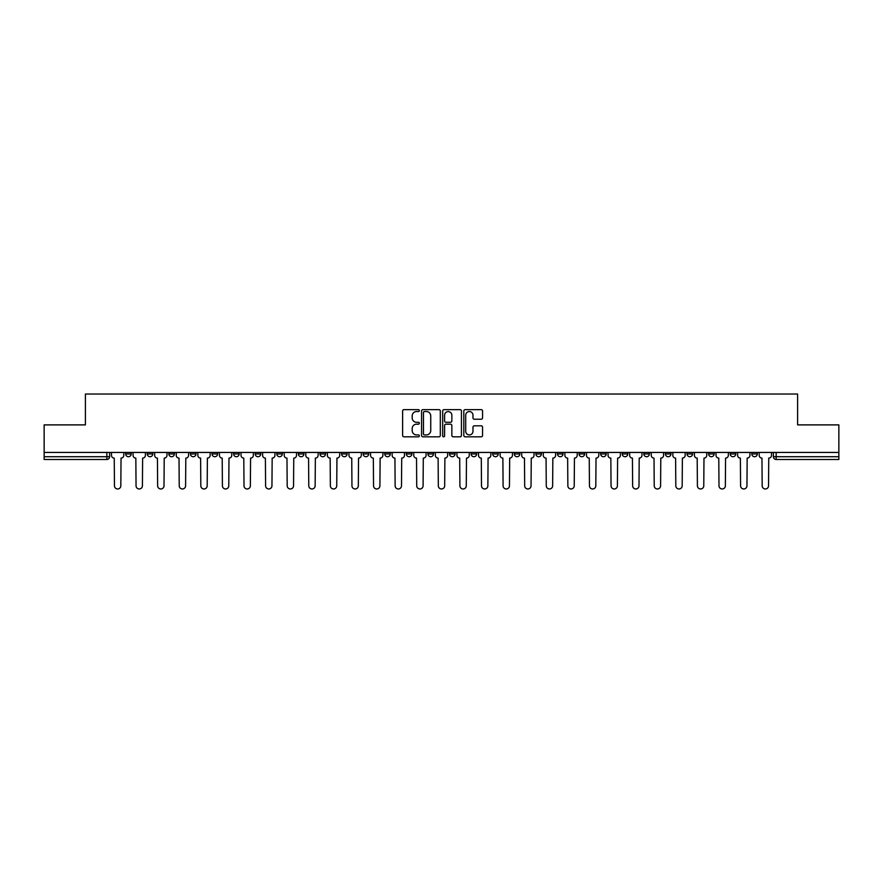<?xml version="1.0" encoding="UTF-8"?>
<svg xmlns="http://www.w3.org/2000/svg" width="883" height="883" viewBox="0 0 883 883"><rect width="100%" height="100%" fill="white"/><g stroke="black" fill="none" stroke-linecap="round" stroke-linejoin="round"><path stroke-width="1.32" d="M419.359 410.595A0.949 0.949 0 0 0 418.41 409.646L403.973 409.646A1.358 1.358 0 0 0 402.615 411.003L402.615 435.462A1.358 1.358 0 0 0 403.973 436.82L418.41 436.82A0.949 0.949 0 0 0 419.359 435.86A0.949 0.949 0 0 0 418.41 434.911L416.533 434.911A4.349 4.349 0 0 1 412.195 430.562L412.195 428.531A4.349 4.349 0 0 1 416.533 424.182L418.41 424.182A0.949 0.949 0 0 0 419.359 423.233A0.949 0.949 0 0 0 418.41 422.284L416.533 422.284A4.349 4.349 0 0 1 412.195 417.935L412.195 415.893A4.349 4.349 0 0 1 416.533 411.544L418.41 411.544A0.949 0.949 0 0 0 419.359 410.595M708.619 452.438L708.619 453.961L714.148 453.961A2.77 2.77 0 0 1 711.378 456.721A2.77 2.77 0 0 1 708.619 453.961L708.619 452.438M687.029 452.438L687.029 453.961L692.559 453.961A2.77 2.77 0 0 1 689.789 456.721A2.77 2.77 0 0 1 687.029 453.961L687.029 452.438M557.482 452.438L557.482 453.961L563.012 453.961A2.77 2.77 0 0 1 560.252 456.721A2.77 2.77 0 0 1 557.482 453.961L557.482 452.438M535.893 452.438L535.893 453.961L541.422 453.961A2.77 2.77 0 0 1 538.663 456.721A2.77 2.77 0 0 1 535.893 453.961L535.893 452.438M514.303 452.438L514.303 453.961L519.833 453.961A2.77 2.77 0 0 1 517.063 456.721A2.77 2.77 0 0 1 514.303 453.961L514.303 452.438M471.114 452.438L471.114 453.961L476.654 453.961A2.77 2.77 0 0 1 473.884 456.721A2.77 2.77 0 0 1 471.114 453.961L471.114 452.438M427.935 453.961L427.935 452.438L427.935 453.961A2.77 2.77 0 0 0 430.705 456.721A2.77 2.77 0 0 1 427.935 453.961L433.476 453.961A2.77 2.77 0 0 1 430.705 456.721A2.77 2.77 0 0 0 433.476 453.961L433.476 452.438L433.476 453.961M406.346 453.961L406.346 452.438L406.346 453.961A2.77 2.77 0 0 0 409.116 456.721A2.77 2.77 0 0 1 406.346 453.961L411.886 453.961A2.77 2.77 0 0 1 409.116 456.721M384.756 453.961L384.756 452.438L384.756 453.961A2.77 2.77 0 0 0 387.527 456.721A2.77 2.77 0 0 1 384.756 453.961L390.297 453.961A2.77 2.77 0 0 1 387.527 456.721A2.77 2.77 0 0 0 390.297 453.961L390.297 452.438L390.297 453.961M363.167 452.438L363.167 453.961L368.697 453.961A2.77 2.77 0 0 1 365.937 456.721A2.77 2.77 0 0 1 363.167 453.961L363.167 452.438M341.578 452.438L341.578 453.961L347.107 453.961A2.77 2.77 0 0 1 344.337 456.721A2.77 2.77 0 0 1 341.578 453.961L341.578 452.438M319.988 452.438L319.988 453.961L325.518 453.961A2.77 2.77 0 0 1 322.748 456.721A2.77 2.77 0 0 1 319.988 453.961L319.988 452.438M298.388 453.961L298.388 452.438L298.388 453.961A2.77 2.77 0 0 0 301.158 456.721A2.77 2.77 0 0 1 298.388 453.961L303.929 453.961A2.77 2.77 0 0 1 301.158 456.721M255.209 453.961L255.209 452.438L255.209 453.961A2.77 2.77 0 0 0 257.979 456.721A2.77 2.77 0 0 1 255.209 453.961L260.75 453.961A2.77 2.77 0 0 1 257.979 456.721A2.77 2.77 0 0 0 260.75 453.961L260.75 452.438L260.75 453.961M233.62 453.961L233.62 452.438L233.62 453.961A2.77 2.77 0 0 0 236.39 456.721A2.77 2.77 0 0 1 233.62 453.961L239.161 453.961A2.77 2.77 0 0 1 236.39 456.721A2.77 2.77 0 0 0 239.161 453.961L239.161 452.438L239.161 453.961M212.03 453.961L212.03 452.438L212.03 453.961A2.77 2.77 0 0 0 214.801 456.721A2.77 2.77 0 0 1 212.03 453.961L217.571 453.961A2.77 2.77 0 0 1 214.801 456.721A2.77 2.77 0 0 0 217.571 453.961L217.571 452.438L217.571 453.961M190.441 453.961L190.441 452.438L190.441 453.961A2.77 2.77 0 0 0 193.211 456.721A2.77 2.77 0 0 1 190.441 453.961L195.971 453.961A2.77 2.77 0 0 1 193.211 456.721M168.852 453.961L168.852 452.438L168.852 453.961A2.77 2.77 0 0 0 171.622 456.721A2.77 2.77 0 0 1 168.852 453.961L174.381 453.961A2.77 2.77 0 0 1 171.622 456.721A2.77 2.77 0 0 0 174.381 453.961L174.381 452.438L174.381 453.961M147.262 453.961L147.262 452.438L147.262 453.961A2.77 2.77 0 0 0 150.022 456.721A2.77 2.77 0 0 1 147.262 453.961L152.792 453.961A2.77 2.77 0 0 1 150.022 456.721A2.77 2.77 0 0 0 152.792 453.961L152.792 452.438L152.792 453.961M481.202 419.226A1.358 1.358 0 0 0 482.56 417.869L482.56 411.003A1.358 1.358 0 0 0 481.202 409.646L465.175 409.646A1.358 1.358 0 0 0 463.818 411.003L463.818 435.462A1.358 1.358 0 0 0 465.175 436.82L481.202 436.82A1.358 1.358 0 0 0 482.56 435.462L482.56 427.173A1.358 1.358 0 0 0 481.202 425.816L474.337 425.816A1.358 1.358 0 0 0 472.979 427.173L472.979 431.279A3.631 3.631 0 0 1 469.348 434.911A3.631 3.631 0 0 1 465.716 431.279L465.716 415.187A3.631 3.631 0 0 1 469.348 411.544A3.631 3.631 0 0 1 472.979 415.187L472.979 417.869A1.358 1.358 0 0 0 474.337 419.226L481.202 419.226M44.15 452.438L44.15 424.889L85.397 424.889L85.397 394.028L797.603 394.028L797.603 424.889L838.85 424.889L838.85 452.438L44.15 452.438L44.15 456.721L109.613 456.721L109.613 452.438M440.308 411.003A1.358 1.358 0 0 0 438.95 409.646L422.924 409.646A1.358 1.358 0 0 0 421.566 411.003L421.566 435.462A1.358 1.358 0 0 0 422.924 436.82L438.95 436.82A1.358 1.358 0 0 0 440.308 435.462L440.308 411.003M444.05 409.646L460.076 409.646A1.358 1.358 0 0 1 461.434 411.003L461.434 435.462A1.358 1.358 0 0 1 460.076 436.82L453.222 436.82A1.358 1.358 0 0 1 451.853 435.462L451.853 425.54A1.358 1.358 0 0 0 450.496 424.182L445.948 424.182A1.358 1.358 0 0 0 444.591 425.54L444.591 435.86A0.949 0.949 0 0 1 443.641 436.82A0.949 0.949 0 0 1 442.692 435.86L442.692 411.003A1.358 1.358 0 0 1 444.05 409.646M773.387 452.438L773.387 456.721L838.85 456.721L838.85 459.491L776.157 459.491A2.77 2.77 0 0 1 773.387 456.721M838.85 452.438L838.85 456.721M109.613 456.721A2.77 2.77 0 0 1 106.843 459.491L44.15 459.491L44.15 456.721M757.327 452.438L757.327 453.961A2.77 2.77 0 0 1 754.568 456.721A2.77 2.77 0 0 1 751.797 453.961L757.327 453.961M751.797 452.438L751.797 453.961M735.738 452.438L735.738 453.961A2.77 2.77 0 0 1 732.978 456.721A2.77 2.77 0 0 1 730.208 453.961L735.738 453.961M730.208 452.438L730.208 453.961M714.148 452.438L714.148 453.961M692.559 452.438L692.559 453.961L692.559 452.438M670.97 452.438L670.97 453.961A2.77 2.77 0 0 1 668.199 456.721A2.77 2.77 0 0 1 665.429 453.961L670.97 453.961M665.429 452.438L665.429 453.961M649.38 452.438L649.38 453.961A2.77 2.77 0 0 1 646.61 456.721A2.77 2.77 0 0 1 643.839 453.961L649.38 453.961M643.839 452.438L643.839 453.961M627.791 452.438L627.791 453.961A2.77 2.77 0 0 1 625.021 456.721A2.77 2.77 0 0 1 622.25 453.961L627.791 453.961M622.25 452.438L622.25 453.961M606.202 452.438L606.202 453.961A2.77 2.77 0 0 1 603.431 456.721A2.77 2.77 0 0 1 600.661 453.961L606.202 453.961M600.661 452.438L600.661 453.961M584.612 452.438L584.612 453.961A2.77 2.77 0 0 1 581.842 456.721A2.77 2.77 0 0 1 579.071 453.961L584.612 453.961M579.071 452.438L579.071 453.961M563.012 452.438L563.012 453.961A2.77 2.77 0 0 1 560.252 456.721M541.422 452.438L541.422 453.961M519.833 453.961L519.833 452.438L519.833 453.961A2.77 2.77 0 0 1 517.063 456.721M498.244 452.438L498.244 453.961A2.77 2.77 0 0 1 495.473 456.721A2.77 2.77 0 0 1 492.703 453.961A2.77 2.77 0 0 0 495.473 456.721A2.77 2.77 0 0 0 498.244 453.961L492.703 453.961L492.703 452.438M476.654 453.961L476.654 452.438L476.654 453.961A2.77 2.77 0 0 1 473.884 456.721M455.065 452.438L455.065 453.961A2.77 2.77 0 0 1 452.295 456.721A2.77 2.77 0 0 1 449.524 453.961A2.77 2.77 0 0 0 452.295 456.721M449.524 452.438L449.524 453.961L455.065 453.961M411.886 452.438L411.886 453.961L411.886 452.438M368.697 453.961L368.697 452.438L368.697 453.961A2.77 2.77 0 0 1 365.937 456.721M347.107 453.961L347.107 452.438L347.107 453.961A2.77 2.77 0 0 1 344.337 456.721M325.518 453.961L325.518 452.438L325.518 453.961A2.77 2.77 0 0 1 322.748 456.721M303.929 452.438L303.929 453.961L303.929 452.438M282.339 453.961L282.339 452.438L282.339 453.961A2.77 2.77 0 0 1 279.569 456.721A2.77 2.77 0 0 1 276.798 453.961L282.339 453.961A2.77 2.77 0 0 1 279.569 456.721M276.798 452.438L276.798 453.961M195.971 452.438L195.971 453.961L195.971 452.438M131.203 452.438L131.203 453.961A2.77 2.77 0 0 1 128.432 456.721A2.77 2.77 0 0 1 125.673 453.961A2.77 2.77 0 0 0 128.432 456.721A2.77 2.77 0 0 0 131.203 453.961L131.203 452.438M125.673 452.438L125.673 453.961L131.203 453.961M424.414 411.544A0.949 0.949 0 0 0 423.465 412.493L423.465 433.961A0.949 0.949 0 0 0 424.414 434.911L426.39 434.911A4.349 4.349 0 0 0 430.738 430.562L430.738 415.893A4.349 4.349 0 0 0 426.39 411.544L424.414 411.544M451.853 415.253A3.631 3.631 0 0 0 448.222 411.61A3.631 3.631 0 0 0 444.591 415.253L444.591 420.926A1.358 1.358 0 0 0 445.948 422.284L450.496 422.284A1.358 1.358 0 0 0 451.853 420.926L451.853 415.253M111.479 455.341L111.479 452.438L111.479 455.341A2.77 2.77 0 0 0 114.249 458.111L114.459 485.793A3.179 3.179 0 0 0 117.638 488.972A3.179 3.179 0 0 0 120.828 485.793L121.037 458.111A2.77 2.77 0 0 0 123.797 455.341L123.797 452.438L123.797 455.341M114.249 458.111L114.459 485.793M120.828 485.793L121.037 458.111M133.068 455.341L133.068 452.438L133.068 455.341A2.77 2.77 0 0 0 135.839 458.111L136.048 485.793A3.179 3.179 0 0 0 139.227 488.972A3.179 3.179 0 0 0 142.417 485.793L142.627 458.111A2.77 2.77 0 0 0 145.386 455.341L145.386 452.438L145.386 455.341M154.668 455.341L154.668 452.438L154.668 455.341A2.77 2.77 0 0 0 157.428 458.111L157.638 485.793A3.179 3.179 0 0 0 160.827 488.972A3.179 3.179 0 0 0 164.006 485.793L164.216 458.111A2.77 2.77 0 0 0 166.986 455.341L166.986 452.438L166.986 455.341M135.839 458.111L136.048 485.793M142.417 485.793L142.627 458.111M157.428 458.111L157.638 485.793M164.006 485.793L164.216 458.111M176.258 455.341L176.258 452.438L176.258 455.341A2.77 2.77 0 0 0 179.017 458.111L179.227 485.793A3.179 3.179 0 0 0 182.417 488.972A3.179 3.179 0 0 0 185.596 485.793L185.805 458.111A2.77 2.77 0 0 0 188.576 455.341L188.576 452.438L188.576 455.341M197.847 455.341L197.847 452.438L197.847 455.341A2.77 2.77 0 0 0 200.618 458.111L200.816 485.793A3.179 3.179 0 0 0 204.006 488.972A3.179 3.179 0 0 0 207.185 485.793L207.395 458.111A2.77 2.77 0 0 0 210.165 455.341L210.165 452.438L210.165 455.341M219.437 455.341L219.437 452.438L219.437 455.341A2.77 2.77 0 0 0 222.207 458.111L222.406 485.793A3.179 3.179 0 0 0 225.595 488.972A3.179 3.179 0 0 0 228.774 485.793L228.984 458.111A2.77 2.77 0 0 0 231.754 455.341L231.754 452.438L231.754 455.341M179.017 458.111L179.227 485.793M185.596 485.793L185.805 458.111M200.618 458.111L200.816 485.793M207.185 485.793L207.395 458.111M222.207 458.111L222.406 485.793M228.774 485.793L228.984 458.111M241.026 455.341L241.026 452.438L241.026 455.341A2.77 2.77 0 0 0 243.796 458.111L244.006 485.793A3.179 3.179 0 0 0 247.185 488.972A3.179 3.179 0 0 0 250.364 485.793L250.573 458.111A2.77 2.77 0 0 0 253.344 455.341L253.344 452.438L253.344 455.341M243.796 458.111L244.006 485.793M250.364 485.793L250.573 458.111M262.615 455.341L262.615 452.438L262.615 455.341A2.77 2.77 0 0 0 265.386 458.111L265.595 485.793A3.179 3.179 0 0 0 268.774 488.972A3.179 3.179 0 0 0 271.953 485.793L272.163 458.111A2.77 2.77 0 0 0 274.933 455.341L274.933 452.438L274.933 455.341M265.386 458.111L265.595 485.793M271.953 485.793L272.163 458.111M284.205 455.341L284.205 452.438L284.205 455.341A2.77 2.77 0 0 0 286.975 458.111L287.185 485.793A3.179 3.179 0 0 0 290.364 488.972A3.179 3.179 0 0 0 293.553 485.793L293.752 458.111A2.77 2.77 0 0 0 296.522 455.341L296.522 452.438L296.522 455.341M286.975 458.111L287.185 485.793M293.553 485.793L293.752 458.111M305.794 455.341L305.794 452.438L305.794 455.341A2.77 2.77 0 0 0 308.564 458.111L308.774 485.793A3.179 3.179 0 0 0 311.953 488.972A3.179 3.179 0 0 0 315.143 485.793L315.352 458.111A2.77 2.77 0 0 0 318.112 455.341L318.112 452.438L318.112 455.341M308.564 458.111L308.774 485.793M315.143 485.793L315.352 458.111M327.383 455.341L327.383 452.438L327.383 455.341A2.77 2.77 0 0 0 330.154 458.111L330.363 485.793A3.179 3.179 0 0 0 333.542 488.972A3.179 3.179 0 0 0 336.732 485.793L336.942 458.111A2.77 2.77 0 0 0 339.701 455.341L339.701 452.438L339.701 455.341M348.984 455.341L348.984 452.438L348.984 455.341A2.77 2.77 0 0 0 351.743 458.111L351.953 485.793A3.179 3.179 0 0 0 355.143 488.972A3.179 3.179 0 0 0 358.321 485.793L358.531 458.111A2.77 2.77 0 0 0 361.302 455.341L361.302 452.438L361.302 455.341M370.573 455.341L370.573 452.438L370.573 455.341A2.77 2.77 0 0 0 373.332 458.111L373.542 485.793A3.179 3.179 0 0 0 376.732 488.972A3.179 3.179 0 0 0 379.911 485.793L380.12 458.111A2.77 2.77 0 0 0 382.891 455.341L382.891 452.438L382.891 455.341M392.162 455.341L392.162 452.438L392.162 455.341A2.77 2.77 0 0 0 394.933 458.111L395.131 485.793A3.179 3.179 0 0 0 398.321 488.972A3.179 3.179 0 0 0 401.5 485.793L401.71 458.111A2.77 2.77 0 0 0 404.48 455.341L404.48 452.438L404.48 455.341M413.752 455.341L413.752 452.438L413.752 455.341A2.77 2.77 0 0 0 416.522 458.111L416.721 485.793A3.179 3.179 0 0 0 419.911 488.972A3.179 3.179 0 0 0 423.089 485.793L423.299 458.111A2.77 2.77 0 0 0 426.07 455.341L426.07 452.438L426.07 455.341M435.341 455.341L435.341 452.438L435.341 455.341A2.77 2.77 0 0 0 438.111 458.111L438.321 485.793A3.179 3.179 0 0 0 441.5 488.972A3.179 3.179 0 0 0 444.679 485.793L444.889 458.111A2.77 2.77 0 0 0 447.659 455.341L447.659 452.438L447.659 455.341M330.154 458.111L330.363 485.793M336.732 485.793L336.942 458.111M351.743 458.111L351.953 485.793M358.321 485.793L358.531 458.111M373.332 458.111L373.542 485.793M379.911 485.793L380.12 458.111M394.933 458.111L395.131 485.793M401.5 485.793L401.71 458.111M416.522 458.111L416.721 485.793M423.089 485.793L423.299 458.111M438.111 458.111L438.321 485.793M444.679 485.793L444.889 458.111M456.93 455.341L456.93 452.438L456.93 455.341A2.77 2.77 0 0 0 459.701 458.111L459.911 485.793A3.179 3.179 0 0 0 463.089 488.972A3.179 3.179 0 0 0 466.279 485.793L466.478 458.111A2.77 2.77 0 0 0 469.248 455.341L469.248 452.438L469.248 455.341M459.701 458.111L459.911 485.793M466.279 485.793L466.478 458.111M478.52 455.341L478.52 452.438L478.52 455.341A2.77 2.77 0 0 0 481.29 458.111L481.5 485.793A3.179 3.179 0 0 0 484.679 488.972A3.179 3.179 0 0 0 487.869 485.793L488.067 458.111A2.77 2.77 0 0 0 490.838 455.341L490.838 452.438L490.838 455.341M481.29 458.111L481.5 485.793M487.869 485.793L488.067 458.111M500.109 455.341L500.109 452.438L500.109 455.341A2.77 2.77 0 0 0 502.88 458.111L503.089 485.793A3.179 3.179 0 0 0 506.268 488.972A3.179 3.179 0 0 0 509.458 485.793L509.668 458.111A2.77 2.77 0 0 0 512.427 455.341L512.427 452.438L512.427 455.341M502.88 458.111L503.089 485.793M509.458 485.793L509.668 458.111M521.698 455.341L521.698 452.438L521.698 455.341A2.77 2.77 0 0 0 524.469 458.111L524.679 485.793A3.179 3.179 0 0 0 527.857 488.972A3.179 3.179 0 0 0 531.047 485.793L531.257 458.111A2.77 2.77 0 0 0 534.016 455.341L534.016 452.438L534.016 455.341M524.469 458.111L524.679 485.793M531.047 485.793L531.257 458.111M543.299 455.341L543.299 452.438L543.299 455.341A2.77 2.77 0 0 0 546.058 458.111L546.268 485.793A3.179 3.179 0 0 0 549.458 488.972A3.179 3.179 0 0 0 552.637 485.793L552.846 458.111A2.77 2.77 0 0 0 555.617 455.341L555.617 452.438L555.617 455.341M546.058 458.111L546.268 485.793M552.637 485.793L552.846 458.111M564.888 455.341L564.888 452.438L564.888 455.341A2.77 2.77 0 0 0 567.648 458.111L567.857 485.793A3.179 3.179 0 0 0 571.047 488.972A3.179 3.179 0 0 0 574.226 485.793L574.436 458.111A2.77 2.77 0 0 0 577.206 455.341L577.206 452.438L577.206 455.341M567.648 458.111L567.857 485.793M574.226 485.793L574.436 458.111M586.478 455.341L586.478 452.438L586.478 455.341A2.77 2.77 0 0 0 589.248 458.111L589.447 485.793A3.179 3.179 0 0 0 592.636 488.972A3.179 3.179 0 0 0 595.815 485.793L596.025 458.111A2.77 2.77 0 0 0 598.795 455.341L598.795 452.438L598.795 455.341M589.248 458.111L589.447 485.793M595.815 485.793L596.025 458.111M608.067 455.341L608.067 452.438L608.067 455.341A2.77 2.77 0 0 0 610.837 458.111L611.047 485.793A3.179 3.179 0 0 0 614.226 488.972A3.179 3.179 0 0 0 617.405 485.793L617.614 458.111A2.77 2.77 0 0 0 620.385 455.341L620.385 452.438L620.385 455.341M610.837 458.111L611.047 485.793M617.405 485.793L617.614 458.111M629.656 455.341L629.656 452.438L629.656 455.341A2.77 2.77 0 0 0 632.427 458.111L632.636 485.793A3.179 3.179 0 0 0 635.815 488.972A3.179 3.179 0 0 0 638.994 485.793L639.204 458.111A2.77 2.77 0 0 0 641.974 455.341L641.974 452.438L641.974 455.341M632.427 458.111L632.636 485.793M638.994 485.793L639.204 458.111M651.246 455.341L651.246 452.438L651.246 455.341A2.77 2.77 0 0 0 654.016 458.111L654.226 485.793A3.179 3.179 0 0 0 657.405 488.972A3.179 3.179 0 0 0 660.594 485.793L660.793 458.111A2.77 2.77 0 0 0 663.563 455.341L663.563 452.438L663.563 455.341M654.016 458.111L654.226 485.793M660.594 485.793L660.793 458.111M672.835 455.341L672.835 452.438L672.835 455.341A2.77 2.77 0 0 0 675.605 458.111L675.815 485.793A3.179 3.179 0 0 0 678.994 488.972A3.179 3.179 0 0 0 682.184 485.793L682.382 458.111A2.77 2.77 0 0 0 685.153 455.341L685.153 452.438L685.153 455.341M675.605 458.111L675.815 485.793M682.184 485.793L682.382 458.111M694.424 455.341L694.424 452.438L694.424 455.341A2.77 2.77 0 0 0 697.195 458.111L697.404 485.793A3.179 3.179 0 0 0 700.583 488.972A3.179 3.179 0 0 0 703.773 485.793L703.983 458.111A2.77 2.77 0 0 0 706.742 455.341L706.742 452.438L706.742 455.341M697.195 458.111L697.404 485.793M703.773 485.793L703.983 458.111M716.014 455.341L716.014 452.438L716.014 455.341A2.77 2.77 0 0 0 718.784 458.111L718.994 485.793A3.179 3.179 0 0 0 722.173 488.972A3.179 3.179 0 0 0 725.362 485.793L725.572 458.111A2.77 2.77 0 0 0 728.332 455.341L728.332 452.438L728.332 455.341M718.784 458.111L718.994 485.793M725.362 485.793L725.572 458.111M737.614 455.341L737.614 452.438L737.614 455.341A2.77 2.77 0 0 0 740.373 458.111L740.583 485.793A3.179 3.179 0 0 0 743.773 488.972A3.179 3.179 0 0 0 746.952 485.793L747.161 458.111A2.77 2.77 0 0 0 749.932 455.341L749.932 452.438L749.932 455.341M740.373 458.111L740.583 485.793M746.952 485.793L747.161 458.111M759.203 455.341L759.203 452.438L759.203 455.341A2.77 2.77 0 0 0 761.963 458.111L762.172 485.793A3.179 3.179 0 0 0 765.362 488.972A3.179 3.179 0 0 0 768.541 485.793L768.751 458.111A2.77 2.77 0 0 0 771.521 455.341L771.521 452.438L771.521 455.341M761.963 458.111L762.172 485.793M768.541 485.793L768.751 458.111M106.843 452.438L106.843 459.491M776.157 452.438L776.157 459.491"/></g></svg>

